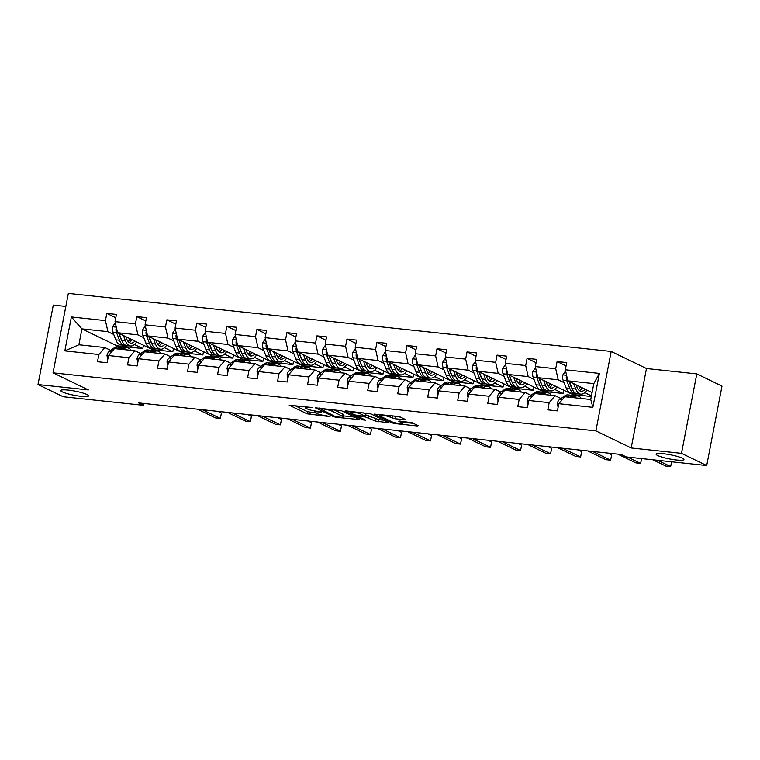 <?xml version="1.0" encoding="UTF-8"?>
<svg xmlns="http://www.w3.org/2000/svg" width="760" height="760" viewBox="0 0 760 760"><rect width="100%" height="100%" fill="white"/><g stroke="black" fill="none" stroke-linecap="round" stroke-linejoin="round"><path stroke-width="1.14" d="M657.732 455.553A14.155 2.119 -169.1 0 0 673.17 459.562A14.155 2.119 -169.1 0 0 683.943 459.553A14.155 2.119 -169.1 0 0 682.356 458.185A14.155 2.119 -169.1 0 0 666.919 454.185A14.155 2.119 -169.1 0 0 656.146 454.195A14.155 2.119 -169.1 0 0 657.732 455.553M62.339 391.894A14.155 2.119 -169.1 0 0 77.786 395.894A14.155 2.119 -169.1 0 0 88.559 395.884A14.155 2.119 -169.1 0 0 86.972 394.526A14.155 2.119 -169.1 0 0 71.526 390.526A14.155 2.119 -169.1 0 0 60.762 390.535A14.155 2.119 -169.1 0 0 62.339 391.894M312.198 407.541L289.209 405.194L307.021 413.81L329.973 416.641L325.992 415.691A6.944 1.036 -169.1 0 1 316.777 413.516L315.295 412.794A6.944 1.036 -169.1 0 1 314.516 412.129A6.944 1.036 -169.1 0 1 318.174 411.91L321.394 411.996L316.787 411.236A6.944 1.036 -169.1 0 1 307.572 409.06L306.09 408.338A6.944 1.036 -169.1 0 1 305.311 407.673A6.944 1.036 -169.1 0 1 308.969 407.455L312.198 407.541M404.472 419.776L405.365 419.501L400.368 417.078L397.49 416.394L374.062 414.086L392.122 422.911L395 423.595L417.287 425.97L418.18 425.695L412.148 422.778L399.731 421.078L398.829 421.353L401.822 422.798A5.804 0.864 -169.1 0 1 402.477 423.358A5.804 0.864 -169.1 0 1 398.059 423.367A5.804 0.864 -169.1 0 1 391.723 421.724L379.99 416.043A5.804 0.864 -169.1 0 1 379.344 415.492A5.804 0.864 -169.1 0 1 383.762 415.483A5.804 0.864 -169.1 0 1 390.099 417.126L394.934 418.75L404.472 419.776L404.595 419.121M631.18 447.963L681.501 453.349L706.705 465.538L722 386.099L696.797 373.901L646.475 368.524L611.192 351.452L595.887 430.891L631.18 447.963L646.475 368.524M65.826 306.432L53.295 305.092L38 384.541L88.322 389.918L53.038 372.846L595.887 430.891M38 384.541L63.203 396.739L143.545 405.327L143.906 403.465M706.705 465.538L626.364 456.95L621.319 454.508L138.5 402.885L143.545 405.327M341.63 410.799L315.315 407.806L333.374 416.632L336.252 417.306L359.68 419.624L341.63 410.799M345.828 410.875L371.003 413.934L389.053 422.769L375.497 421.135L365.389 416.955L357.922 416.347L365.683 420.195L363.042 419.909L344.935 411.151L345.828 410.875M681.501 453.349L696.797 373.901M558.799 403.702L564.775 396.729L590.748 399.503L592.866 407.341L558.799 403.702L557.422 410.894L547.798 409.858L549.186 402.667L528.779 400.491L527.402 407.683L517.778 406.657L519.165 399.456L498.759 397.28L497.382 404.472L487.758 403.446L489.145 396.245L468.74 394.07L467.362 401.261L457.738 400.235L459.125 393.043L438.729 390.858L437.342 398.05L427.719 397.024L429.105 389.832L408.709 387.647L407.322 394.839L397.698 393.813L399.085 386.622L378.689 384.437L377.302 391.628L367.678 390.602L369.065 383.41L348.669 381.226L347.282 388.426L337.659 387.391L339.045 380.199L318.649 378.014L317.262 385.215L307.638 384.18L309.026 376.988L288.629 374.813L287.242 382.005L277.618 380.969L279.005 373.777L258.609 371.602L257.222 378.793L247.598 377.767L248.985 370.566L228.589 368.391L227.202 375.582L217.578 374.556L218.965 367.365L198.569 365.18L197.182 372.372L187.559 371.345L188.945 364.154L168.549 361.969L167.162 369.16L157.538 368.134L158.925 360.943L138.529 358.758L137.142 365.949L127.518 364.923L128.905 357.732L108.509 355.547L107.122 362.738L97.498 361.712L98.885 354.521L64.828 350.882L71.364 316.958L105.421 320.596L106.808 313.405L116.422 314.431L115.045 321.623L135.441 323.808L136.828 316.616L146.442 317.642L145.065 324.834L165.461 327.019L166.849 319.827L176.463 320.853L175.085 328.044L195.482 330.229L196.868 323.038L206.482 324.064L205.105 331.255L225.501 333.44L226.879 326.24L236.502 327.275L235.115 334.466L255.522 336.642L256.899 329.45L266.522 330.486L265.135 337.677L285.541 339.853L286.919 332.661L296.542 333.688L295.155 340.888L315.562 343.064L316.939 335.873L326.562 336.898L325.175 344.09L345.581 346.275L346.959 339.084L356.582 340.109L355.195 347.301L375.592 349.486L376.979 342.294L386.602 343.32L385.215 350.512L405.612 352.697L406.999 345.505L416.623 346.531L415.235 353.723L435.632 355.908L437.019 348.716L446.642 349.742L445.255 356.934L465.652 359.119L467.039 351.918L476.662 352.953L475.276 360.145L495.672 362.32L497.059 355.129L506.683 356.165L505.295 363.356L525.692 365.531L527.079 358.34L536.702 359.375L535.315 366.567L555.712 368.742L557.099 361.551L566.722 362.577L565.336 369.778L599.393 373.416L592.866 407.341M611.192 351.452L68.334 293.408L53.038 372.846M591.327 396.501L572.698 394.506L537.814 377.634L558.211 379.81L564.043 382.631M584.763 392.654L591.451 395.894M558.211 379.81L555.712 368.742M537.814 377.634L535.315 366.567M528.779 400.491L534.755 393.519L555.151 395.703L549.186 402.667M560.984 398.525L555.151 395.703M554.743 389.443L563.075 393.481L542.678 391.295L507.794 374.423L528.19 376.599L534.024 379.42M528.19 376.599L525.692 365.531M507.794 374.423L505.295 363.356M498.759 397.28L504.735 390.308L525.131 392.492L519.165 399.456M530.964 395.314L525.131 392.492M524.723 386.241L533.054 390.269L512.658 388.094L477.774 371.212L498.17 373.388L504.003 376.219M498.17 373.388L495.672 362.32M477.774 371.212L475.276 360.145M468.74 394.07L474.715 387.096L495.111 389.281L489.145 396.245M500.944 392.103L495.111 389.281M494.703 383.03L503.034 387.058L482.638 384.883L447.754 368.001L468.151 370.187L473.993 373.008M468.151 370.187L465.652 359.119M447.754 368.001L445.255 356.934M438.729 390.858L444.695 383.885L465.091 386.07L459.125 393.043M470.924 388.892L465.091 386.07M464.683 379.82L473.014 383.847L452.618 381.672L417.734 364.791L438.13 366.976L443.973 369.797M438.13 366.976L435.632 355.908M417.734 364.791L415.235 353.723M408.709 387.647L414.675 380.684L435.072 382.859L429.105 389.832M440.904 385.681L435.072 382.859M434.663 376.608L442.994 380.637L422.598 378.461L387.714 361.579L408.11 363.764L413.953 366.586M408.11 363.764L405.612 352.697M387.714 361.579L385.215 350.512M378.689 384.437L384.655 377.473L405.051 379.648L399.085 386.622M410.894 382.47L405.051 379.648M404.643 373.397L412.974 377.435L392.578 375.25L357.694 358.368L378.09 360.553L383.933 363.375M378.09 360.553L375.592 349.486M357.694 358.368L355.195 347.301M348.669 381.226L354.635 374.262L375.031 376.438L369.065 383.41M380.874 379.269L375.031 376.438M374.623 370.187L382.954 374.224L362.558 372.039L327.674 355.158L348.07 357.342L353.913 360.164M348.07 357.342L345.581 346.275M327.674 355.158L325.175 344.09M318.649 378.014L324.615 371.051L345.012 373.226L339.045 380.199M350.854 376.058L345.012 373.226M344.603 366.976L352.934 371.013L332.538 368.828L297.654 351.956L318.05 354.131L323.893 356.953M318.05 354.131L315.562 343.064M297.654 351.956L295.155 340.888M288.629 374.813L294.595 367.84L314.991 370.025L309.026 376.988M320.834 372.846L314.991 370.025M314.583 363.764L322.915 367.802L302.518 365.617L267.634 348.745L288.04 350.92L293.873 353.742M288.04 350.92L285.541 339.853M267.634 348.745L265.135 337.677M258.609 371.602L264.575 364.629L284.971 366.814L279.005 373.777M290.814 369.635L284.971 366.814M284.563 360.553L292.894 364.591L272.498 362.406L237.614 345.534L258.02 347.709L263.853 350.541M258.02 347.709L255.522 336.642M237.614 345.534L235.115 334.466M228.589 368.391L234.555 361.418L254.951 363.603L248.985 370.566M260.794 366.424L254.951 363.603M254.543 357.352L262.874 361.38L242.478 359.204L207.594 342.323L228 344.498L233.833 347.329M228 344.498L225.501 333.44M207.594 342.323L205.105 331.255M198.569 365.18L204.535 358.207L224.941 360.392L218.965 367.365M230.774 363.213L224.941 360.392M224.523 354.141L232.864 358.169L212.458 355.993L177.574 339.112L197.98 341.297L203.813 344.118M197.98 341.297L195.482 330.229M177.574 339.112L175.085 328.044M168.549 361.969L174.515 354.996L194.921 357.181L188.945 364.154M200.754 360.002L194.921 357.181M194.503 350.93L202.844 354.958L182.438 352.783L147.564 335.901L167.96 338.086L173.793 340.908M167.96 338.086L165.461 327.019M147.564 335.901L145.065 324.834M138.529 358.758L144.495 351.794L164.901 353.97L158.925 360.943M170.734 356.791L164.901 353.97M164.483 347.719L172.824 351.756L152.418 349.572L117.543 332.69L137.94 334.875L143.773 337.697M137.94 334.875L135.441 323.808M117.543 332.69L115.045 321.623M108.509 355.547L114.484 348.584L134.881 350.759L128.905 357.732M140.714 353.59L134.881 350.759M134.463 344.508L142.804 348.545L116.822 345.762L81.938 328.89L107.92 331.664L113.753 334.485M107.92 331.664L105.421 320.596M71.364 316.958L81.938 328.89L78.879 344.774L104.861 347.548L98.885 354.521M590.748 399.503L593.817 383.619L567.834 380.836L592.087 392.578M110.694 350.379L104.861 347.548M116.822 345.762L116.631 346.769M563.075 393.481L563.711 390.165M533.054 390.269L533.691 386.954M503.034 387.058L503.671 383.743M473.014 383.847L473.651 380.532M442.994 380.637L443.631 377.321M412.974 377.435L413.62 374.11M382.954 374.224L383.601 370.899M352.934 371.013L353.58 367.697M322.915 367.802L323.56 364.486M292.894 364.591L293.541 361.276M262.874 361.38L263.52 358.065M232.864 358.169L233.5 354.853M202.844 354.958L203.48 351.642M172.824 351.756L173.46 348.431M142.804 348.545L143.441 345.22M78.879 344.774L64.828 350.882M567.834 380.836L565.336 369.778M599.393 373.416L593.817 383.619M115.786 317.747L106.808 313.405M145.806 320.957L136.828 316.616M175.826 324.168L166.849 319.827M205.846 327.38L196.868 323.038M235.866 330.591L226.879 326.24M265.886 333.801L256.899 329.45M295.906 337.012L286.919 332.661M325.926 340.224L316.939 335.873M355.946 343.425L346.959 339.084M385.966 346.636L376.979 342.294M415.986 349.847L406.999 345.505M446.006 353.058L437.019 348.716M476.026 356.269L467.039 351.918M506.046 359.48L497.059 355.129M536.066 362.691L527.079 358.34M566.086 365.902L557.099 361.551M294.452 405.384L307.439 411.663L315.514 412.898M343.539 415.901L354.616 417.078M319.922 408.623L334.932 416.385L339.682 417.154A6.944 1.036 -169.1 0 0 343.339 416.936A6.944 1.036 -169.1 0 0 342.56 416.271L331.873 411.094A6.944 1.036 -169.1 0 0 322.667 408.918L319.922 408.623L320.026 408.11M343.339 416.936L343.748 414.789A6.944 1.036 -169.1 0 0 342.978 414.124L342.56 416.271M333.545 409.564L342.978 414.124M383.99 420.223L378.784 419.672L378.375 421.819M365.427 414.77L378.784 419.672M361.066 412.499L360.772 414.01A5.804 0.864 -169.1 0 0 354.435 412.366A5.804 0.864 -169.1 0 0 350.018 412.376L350.17 411.34M350.018 412.376A5.804 0.864 -169.1 0 0 350.673 412.927L354.806 414.931L364.012 416.29L364.904 416.014L360.772 414.01M365.151 416.224L365.56 414.067L364.904 416.014M362.919 412.699L365.322 413.867M392.293 415.844L400.548 417.164M402.695 422.227L413.364 423.367M115.302 322.753L112.508 326.838A5.861 2.831 96.1 0 0 112.812 332.072L115.824 339.824A16.919 8.189 96.1 0 0 120.906 344.954L124.564 345.353A16.919 8.189 96.1 0 0 125.732 345.306M126.464 338.466A14.041 6.793 96.1 0 0 127.1 337.316M123.376 335.512L125.448 340.851A16.919 8.189 96.1 0 0 130.53 345.99A16.919 8.189 96.1 0 0 136.638 341.933M125.761 336.67L126.616 338.865A14.041 6.793 96.1 0 0 130.834 343.13A14.041 6.793 96.1 0 0 134.909 341.097M116.46 327.921L115.976 328.899A5.861 2.831 96.1 0 0 116.47 332.462L119.481 340.214A16.919 8.189 96.1 0 0 124.564 345.353M130.673 341.306A16.919 8.189 96.1 0 0 131.68 339.54M130.15 338.798A14.041 6.793 -83.9 0 1 128.003 341.373M121.752 340.347A14.041 6.793 -83.9 0 1 120.65 338.228L118.721 333.26M130.53 345.99L126.873 345.601A16.919 8.189 -83.9 0 1 121.79 340.461L119.063 333.431M129.057 342.409A14.041 6.793 96.1 0 0 132.031 339.701M122.977 349.486L123.918 348.812A16.919 8.189 -83.9 0 1 127.3 347.776A16.919 8.189 -83.9 0 1 131.052 350.351M107.825 359.119L106.97 355.613A5.861 2.831 -83.9 0 1 109.069 351.548L114.294 347.785A16.919 8.189 -83.9 0 1 117.677 346.74L121.334 347.13A16.919 8.189 96.1 0 0 117.952 348.175L117.011 348.849M119.32 349.096L120.26 348.422A16.919 8.189 -83.9 0 1 123.642 347.377L127.3 347.776M202.312 409.706L220.381 418.447L215.564 417.933L197.505 409.193M122.474 347.424A16.919 8.189 96.1 0 0 121.334 347.13M217.882 411.378L221.407 413.079L220.381 418.447M145.321 325.964L142.529 330.049A5.861 2.831 96.1 0 0 142.832 335.284L145.844 343.035A16.919 8.189 96.1 0 0 150.927 348.166L154.584 348.565A16.919 8.189 96.1 0 0 155.752 348.517M156.484 341.677A14.041 6.793 96.1 0 0 157.12 340.527M153.397 338.722L155.468 344.062A16.919 8.189 96.1 0 0 160.541 349.201A16.919 8.189 96.1 0 0 166.659 345.144M155.781 339.881L156.636 342.076A14.041 6.793 96.1 0 0 160.854 346.341A14.041 6.793 96.1 0 0 164.93 344.308M146.48 331.132L145.996 332.11A5.861 2.831 96.1 0 0 146.49 335.673L149.501 343.425A16.919 8.189 96.1 0 0 154.584 348.565M160.692 344.517A16.919 8.189 96.1 0 0 161.7 342.741M160.17 342.01A14.041 6.793 -83.9 0 1 158.023 344.584M151.772 343.558A14.041 6.793 -83.9 0 1 150.67 341.44L148.741 336.471M160.541 349.201L156.892 348.802A16.919 8.189 -83.9 0 1 151.81 343.672L149.074 336.632M159.077 345.619A14.041 6.793 96.1 0 0 162.051 342.912M175.332 329.175L172.548 333.26A5.861 2.831 96.1 0 0 172.852 338.494L175.864 346.247A16.919 8.189 96.1 0 0 180.946 351.376L184.594 351.766A16.919 8.189 96.1 0 0 185.773 351.719M186.504 344.878A14.041 6.793 96.1 0 0 187.141 343.738M183.416 341.933L185.487 347.272A16.919 8.189 96.1 0 0 190.56 352.412A16.919 8.189 96.1 0 0 196.678 348.356M185.801 343.092L186.656 345.287A14.041 6.793 96.1 0 0 190.874 349.552A14.041 6.793 96.1 0 0 194.95 347.519M176.5 334.343L176.016 335.322A5.861 2.831 96.1 0 0 176.51 338.884L179.522 346.636A16.919 8.189 96.1 0 0 184.594 351.766M190.712 347.728A16.919 8.189 96.1 0 0 191.719 345.952M190.19 345.211A14.041 6.793 -83.9 0 1 188.043 347.795M181.792 346.769A14.041 6.793 -83.9 0 1 180.69 344.651L178.761 339.682M190.56 352.412L186.912 352.013A16.919 8.189 -83.9 0 1 181.83 346.883L179.094 339.844M189.097 348.83A14.041 6.793 96.1 0 0 192.071 346.123M152.998 352.697L153.938 352.022A16.919 8.189 -83.9 0 1 157.32 350.977A16.919 8.189 -83.9 0 1 161.072 353.562M137.845 362.33L136.98 358.824A5.861 2.831 -83.9 0 1 139.089 354.758L144.314 350.997A16.919 8.189 -83.9 0 1 147.696 349.952L151.354 350.341A16.919 8.189 96.1 0 0 147.972 351.386L147.031 352.06M149.34 352.308L150.28 351.633A16.919 8.189 -83.9 0 1 153.662 350.588L157.32 350.977M232.332 412.917L250.401 421.658L245.584 421.144L227.525 412.404M152.494 350.635A16.919 8.189 96.1 0 0 151.354 350.341M247.902 414.58L251.427 416.29L250.401 421.658M183.017 355.908L183.958 355.233A16.919 8.189 -83.9 0 1 187.34 354.188A16.919 8.189 -83.9 0 1 191.093 356.772M167.855 365.541L167 362.035A5.861 2.831 -83.9 0 1 169.109 357.969L174.334 354.207A16.919 8.189 -83.9 0 1 177.716 353.162L181.374 353.552A16.919 8.189 96.1 0 0 177.992 354.597L177.052 355.272M179.36 355.519L180.3 354.844A16.919 8.189 -83.9 0 1 183.682 353.799L187.34 354.188M262.352 416.128L280.411 424.868L275.604 424.356L257.545 415.615M182.514 353.846A16.919 8.189 96.1 0 0 181.374 353.552M277.923 417.791L281.447 419.501L280.411 424.868M205.352 332.386L202.568 336.471A5.861 2.831 96.1 0 0 202.873 341.705L205.884 349.457A16.919 8.189 96.1 0 0 210.966 354.587L214.614 354.977A16.919 8.189 96.1 0 0 215.792 354.93M216.514 348.089A14.041 6.793 96.1 0 0 217.16 346.949M213.436 345.144L215.507 350.483A16.919 8.189 96.1 0 0 220.581 355.613A16.919 8.189 96.1 0 0 226.698 351.566M215.821 346.303L216.676 348.498A14.041 6.793 96.1 0 0 220.894 352.763A14.041 6.793 96.1 0 0 224.969 350.731M206.52 337.554L206.036 338.533A5.861 2.831 96.1 0 0 206.53 342.095L209.541 349.847A16.919 8.189 96.1 0 0 214.614 354.977M220.732 350.94A16.919 8.189 96.1 0 0 221.739 349.163M220.21 348.422A14.041 6.793 -83.9 0 1 218.063 351.006M211.812 349.98A14.041 6.793 -83.9 0 1 210.71 347.861L208.781 342.893M220.581 355.613L216.932 355.224A16.919 8.189 -83.9 0 1 211.85 350.094L209.114 343.055M219.118 352.041A14.041 6.793 96.1 0 0 222.091 349.334M213.037 359.119L213.978 358.445A16.919 8.189 -83.9 0 1 217.36 357.399A16.919 8.189 -83.9 0 1 221.112 359.983M197.875 368.752L197.02 365.247A5.861 2.831 -83.9 0 1 199.13 361.18L204.355 357.409A16.919 8.189 -83.9 0 1 207.736 356.373L211.394 356.763A16.919 8.189 96.1 0 0 208.012 357.808L207.071 358.483M209.38 358.729L210.32 358.055A16.919 8.189 -83.9 0 1 213.702 357.01L217.36 357.399M292.372 419.339L310.431 428.079L305.624 427.566L287.565 418.827M212.534 357.058A16.919 8.189 96.1 0 0 211.394 356.763M307.942 421.002L311.467 422.712L310.431 428.079M235.372 335.597L232.589 339.682A5.861 2.831 96.1 0 0 232.892 344.916L235.904 352.659A16.919 8.189 96.1 0 0 240.986 357.798L244.634 358.188A16.919 8.189 96.1 0 0 245.812 358.14M246.534 351.3A14.041 6.793 96.1 0 0 247.18 350.16M243.456 348.356L245.527 353.695A16.919 8.189 96.1 0 0 250.601 358.824A16.919 8.189 96.1 0 0 256.719 354.777M245.841 349.514L246.696 351.709A14.041 6.793 96.1 0 0 250.914 355.965A14.041 6.793 96.1 0 0 254.99 353.932M236.541 340.765L236.056 341.743A5.861 2.831 96.1 0 0 236.55 345.306L239.561 353.058A16.919 8.189 96.1 0 0 244.634 358.188M250.752 354.141A16.919 8.189 96.1 0 0 251.759 352.374M250.23 351.633A14.041 6.793 -83.9 0 1 248.083 354.217M241.832 353.191A14.041 6.793 -83.9 0 1 240.73 351.072L238.802 346.104M250.601 358.824L246.943 358.435A16.919 8.189 -83.9 0 1 241.87 353.305L239.134 346.265M249.137 355.252A14.041 6.793 96.1 0 0 252.111 352.545M243.057 362.33L243.998 361.655A16.919 8.189 -83.9 0 1 247.38 360.61A16.919 8.189 -83.9 0 1 251.133 363.195M227.895 371.963L227.041 368.448A5.861 2.831 -83.9 0 1 229.149 364.382L234.374 360.62A16.919 8.189 -83.9 0 1 237.756 359.584L241.414 359.974A16.919 8.189 96.1 0 0 238.032 361.019L237.091 361.694M239.4 361.94L240.34 361.266A16.919 8.189 -83.9 0 1 243.722 360.221L247.38 360.61M322.392 422.55L340.452 431.291L335.644 430.777L317.585 422.037M242.554 360.269A16.919 8.189 96.1 0 0 241.414 359.974M337.962 424.213L341.487 425.923L340.452 431.291M265.392 338.808L262.608 342.893A5.861 2.831 96.1 0 0 262.912 348.127L265.924 355.87A16.919 8.189 96.1 0 0 271.006 361.01L274.654 361.399A16.919 8.189 96.1 0 0 275.832 361.351M276.555 354.512A14.041 6.793 96.1 0 0 277.201 353.372M273.476 351.566L275.548 356.905A16.919 8.189 96.1 0 0 280.62 362.035A16.919 8.189 96.1 0 0 286.738 357.988M275.861 352.726L276.716 354.92A14.041 6.793 96.1 0 0 280.924 359.176A14.041 6.793 96.1 0 0 285.01 357.143M266.56 343.966L266.076 344.954A5.861 2.831 96.1 0 0 266.57 348.517L269.581 356.269A16.919 8.189 96.1 0 0 274.654 361.399M280.772 357.352A16.919 8.189 96.1 0 0 281.779 355.585M280.25 354.844A14.041 6.793 -83.9 0 1 278.103 357.428M271.842 356.402A14.041 6.793 -83.9 0 1 270.75 354.274L268.822 349.315M280.62 362.035L276.963 361.646A16.919 8.189 -83.9 0 1 271.89 356.516L269.154 349.476M279.158 358.463A14.041 6.793 96.1 0 0 282.131 355.756M273.077 365.541L274.018 364.866A16.919 8.189 -83.9 0 1 277.4 363.822A16.919 8.189 -83.9 0 1 281.152 366.405M257.916 375.174L257.06 371.659A5.861 2.831 -83.9 0 1 259.16 367.593L264.394 363.831A16.919 8.189 -83.9 0 1 267.776 362.795L271.434 363.185A16.919 8.189 96.1 0 0 268.052 364.22L267.111 364.904M269.42 365.151L270.36 364.467A16.919 8.189 -83.9 0 1 273.742 363.432L277.4 363.822M352.412 425.762L370.471 434.501L365.665 433.988L347.605 425.248M272.574 363.479A16.919 8.189 96.1 0 0 271.434 363.185M367.983 427.424L371.507 429.134L370.471 434.501M295.412 342.019L292.619 346.104A5.861 2.831 96.1 0 0 292.933 351.338L295.944 359.081A16.919 8.189 96.1 0 0 301.017 364.22L304.674 364.61A16.919 8.189 96.1 0 0 305.852 364.562M306.574 357.722A14.041 6.793 96.1 0 0 307.22 356.573M303.497 354.777L305.567 360.116A16.919 8.189 96.1 0 0 310.64 365.247A16.919 8.189 96.1 0 0 316.758 361.199M305.881 355.927L306.736 358.122A14.041 6.793 96.1 0 0 310.945 362.387A14.041 6.793 96.1 0 0 315.029 360.354M296.58 347.177L296.096 348.166A5.861 2.831 96.1 0 0 296.59 351.728L299.601 359.47A16.919 8.189 96.1 0 0 304.674 364.61M310.792 360.563A16.919 8.189 96.1 0 0 311.799 358.796M310.27 358.055A14.041 6.793 -83.9 0 1 308.123 360.639M301.863 359.613A14.041 6.793 -83.9 0 1 300.77 357.485L298.841 352.526M310.64 365.247L306.983 364.857A16.919 8.189 -83.9 0 1 301.91 359.717L299.174 352.688M309.177 361.674A14.041 6.793 96.1 0 0 312.151 358.967M303.098 368.752L304.038 368.068A16.919 8.189 -83.9 0 1 307.42 367.033A16.919 8.189 -83.9 0 1 311.173 369.616M287.935 378.385L287.08 374.87A5.861 2.831 -83.9 0 1 289.18 370.804L294.415 367.042A16.919 8.189 -83.9 0 1 297.797 366.006L301.454 366.396A16.919 8.189 96.1 0 0 298.072 367.431L297.131 368.106M299.44 368.353L300.38 367.678A16.919 8.189 -83.9 0 1 303.762 366.643L307.42 367.033M382.432 428.972L400.491 437.712L395.684 437.19L377.625 428.45M302.584 366.69A16.919 8.189 96.1 0 0 301.454 366.396M398.002 430.635L401.527 432.345L400.491 437.712M325.432 345.23L322.639 349.315A5.861 2.831 96.1 0 0 322.952 354.54L325.964 362.292A16.919 8.189 96.1 0 0 331.037 367.431L334.695 367.821A16.919 8.189 96.1 0 0 335.873 367.773M336.594 360.933A14.041 6.793 96.1 0 0 337.24 359.784M333.516 357.988L335.587 363.318A16.919 8.189 96.1 0 0 340.66 368.457A16.919 8.189 96.1 0 0 346.778 364.401M335.901 359.138L336.756 361.332A14.041 6.793 96.1 0 0 340.964 365.598A14.041 6.793 96.1 0 0 345.049 363.565M326.601 350.388L326.116 351.376A5.861 2.831 96.1 0 0 326.61 354.939L329.622 362.681A16.919 8.189 96.1 0 0 334.695 367.821M340.812 363.774A16.919 8.189 96.1 0 0 341.82 362.007M340.29 361.266A14.041 6.793 -83.9 0 1 338.143 363.841M331.882 362.815A14.041 6.793 -83.9 0 1 330.79 360.696L328.861 355.737M340.66 368.457L337.003 368.068A16.919 8.189 -83.9 0 1 331.93 362.928L329.194 355.898M339.197 364.885A14.041 6.793 96.1 0 0 342.171 362.178M333.117 371.963L334.048 371.279A16.919 8.189 -83.9 0 1 337.44 370.243A16.919 8.189 -83.9 0 1 341.192 372.818M317.955 381.596L317.101 378.081A5.861 2.831 -83.9 0 1 319.2 374.015L324.434 370.253A16.919 8.189 -83.9 0 1 327.816 369.208L331.474 369.607A16.919 8.189 96.1 0 0 328.092 370.642L327.151 371.317M329.46 371.564L330.401 370.889A16.919 8.189 -83.9 0 1 333.783 369.854L337.44 370.243M412.452 432.183L430.512 440.914L425.704 440.401L407.645 431.661M332.604 369.901A16.919 8.189 96.1 0 0 331.474 369.607M428.022 433.846L431.547 435.546L430.512 440.914M355.452 348.441L352.659 352.516A5.861 2.831 96.1 0 0 352.972 357.751L355.984 365.503A16.919 8.189 96.1 0 0 361.057 370.642L364.714 371.032A16.919 8.189 96.1 0 0 365.892 370.984M366.615 364.144A14.041 6.793 96.1 0 0 367.26 362.995M363.527 361.19L365.608 366.529A16.919 8.189 96.1 0 0 370.68 371.668A16.919 8.189 96.1 0 0 376.798 367.612M365.921 362.349L366.776 364.543A14.041 6.793 96.1 0 0 370.984 368.809A14.041 6.793 96.1 0 0 375.07 366.776M356.62 353.599L356.136 354.578A5.861 2.831 96.1 0 0 356.63 358.14L359.641 365.892A16.919 8.189 96.1 0 0 364.714 371.032M370.832 366.985A16.919 8.189 96.1 0 0 371.839 365.218M370.31 364.477A14.041 6.793 -83.9 0 1 368.163 367.051M361.902 366.026A14.041 6.793 -83.9 0 1 360.81 363.907L358.881 358.948M370.68 371.668L367.023 371.279A16.919 8.189 -83.9 0 1 361.95 366.139L359.214 359.109M369.217 368.096A14.041 6.793 96.1 0 0 372.191 365.38M363.137 375.165L364.069 374.49A16.919 8.189 -83.9 0 1 367.46 373.454A16.919 8.189 -83.9 0 1 371.212 376.029M347.976 384.798L347.12 381.292A5.861 2.831 -83.9 0 1 349.22 377.226L354.454 373.464A16.919 8.189 -83.9 0 1 357.837 372.419L361.494 372.818A16.919 8.189 96.1 0 0 358.112 373.853L357.172 374.528M359.48 374.775L360.42 374.101A16.919 8.189 -83.9 0 1 363.802 373.065L367.46 373.454M442.472 435.385L460.531 444.125L455.724 443.612L437.665 434.872M362.624 373.103A16.919 8.189 96.1 0 0 361.494 372.818M458.042 437.057L461.567 438.757L460.531 444.125M385.472 351.642L382.679 355.727A5.861 2.831 96.1 0 0 382.992 360.962L386.004 368.714A16.919 8.189 96.1 0 0 391.077 373.844L394.734 374.243A16.919 8.189 96.1 0 0 395.912 374.195M396.634 367.356A14.041 6.793 96.1 0 0 397.28 366.206M393.547 364.401L395.627 369.74A16.919 8.189 96.1 0 0 400.7 374.88A16.919 8.189 96.1 0 0 406.818 370.823M395.941 365.56L396.796 367.755A14.041 6.793 96.1 0 0 401.005 372.02A14.041 6.793 96.1 0 0 405.089 369.987M386.64 356.81L386.156 357.789A5.861 2.831 96.1 0 0 386.65 361.351L389.661 369.103A16.919 8.189 96.1 0 0 394.734 374.243M400.852 370.196A16.919 8.189 96.1 0 0 401.859 368.429M400.33 367.688A14.041 6.793 -83.9 0 1 398.173 370.262M391.923 369.236A14.041 6.793 -83.9 0 1 390.83 367.118L388.901 362.149M400.7 374.88L397.043 374.49A16.919 8.189 -83.9 0 1 391.97 369.351L389.234 362.32M399.237 371.298A14.041 6.793 96.1 0 0 402.211 368.59M393.148 378.375L394.088 377.701A16.919 8.189 -83.9 0 1 397.48 376.666A16.919 8.189 -83.9 0 1 401.233 379.24M377.995 388.008L377.14 384.503A5.861 2.831 -83.9 0 1 379.24 380.437L384.474 376.675A16.919 8.189 -83.9 0 1 387.856 375.63L391.514 376.019A16.919 8.189 96.1 0 0 388.123 377.065L387.191 377.739M389.5 377.986L390.44 377.312A16.919 8.189 -83.9 0 1 393.822 376.266L397.48 376.666M472.492 438.596L490.551 447.336L485.744 446.823L467.685 438.083M392.644 376.314A16.919 8.189 96.1 0 0 391.514 376.019M488.062 440.268L491.587 441.969L490.551 447.336M415.492 354.853L412.699 358.938A5.861 2.831 96.1 0 0 413.012 364.173L416.024 371.925A16.919 8.189 96.1 0 0 421.097 377.055L424.755 377.445A16.919 8.189 96.1 0 0 425.933 377.406M426.654 370.566A14.041 6.793 96.1 0 0 427.3 369.417M423.567 367.612L425.647 372.951A16.919 8.189 96.1 0 0 430.72 378.09A16.919 8.189 96.1 0 0 436.838 374.034M425.961 368.771L426.816 370.965A14.041 6.793 96.1 0 0 431.024 375.231A14.041 6.793 96.1 0 0 435.1 373.198M416.66 360.022L416.176 361A5.861 2.831 96.1 0 0 416.67 364.562L419.681 372.315A16.919 8.189 96.1 0 0 424.755 377.445M430.873 373.407A16.919 8.189 96.1 0 0 431.88 371.63M430.35 370.889A14.041 6.793 -83.9 0 1 428.193 373.474M421.942 372.447A14.041 6.793 -83.9 0 1 420.85 370.329L418.921 365.36M430.72 378.09L427.063 377.691A16.919 8.189 -83.9 0 1 421.99 372.562L419.254 365.522M429.257 374.509A14.041 6.793 96.1 0 0 432.231 371.801M423.168 381.587L424.108 380.912A16.919 8.189 -83.9 0 1 427.5 379.867A16.919 8.189 -83.9 0 1 431.252 382.451M408.015 391.219L407.16 387.714A5.861 2.831 -83.9 0 1 409.26 383.648L414.494 379.886A16.919 8.189 -83.9 0 1 417.876 378.841L421.534 379.231A16.919 8.189 96.1 0 0 418.142 380.276L417.202 380.95M419.52 381.197L420.451 380.522A16.919 8.189 -83.9 0 1 423.842 379.477L427.5 379.867M502.512 441.807L520.572 450.547L515.764 450.034L497.705 441.294M422.665 379.525A16.919 8.189 96.1 0 0 421.534 379.231M518.082 443.469L521.607 445.18L520.572 450.547M445.512 358.065L442.719 362.149A5.861 2.831 96.1 0 0 443.033 367.384L446.044 375.136A16.919 8.189 96.1 0 0 451.117 380.266L454.774 380.655A16.919 8.189 96.1 0 0 455.952 380.608M456.674 373.768A14.041 6.793 96.1 0 0 457.311 372.628M453.587 370.823L455.667 376.162A16.919 8.189 96.1 0 0 460.74 381.292A16.919 8.189 96.1 0 0 466.858 377.245M455.981 371.982L456.836 374.176A14.041 6.793 96.1 0 0 461.044 378.442A14.041 6.793 96.1 0 0 465.12 376.409M446.68 363.233L446.196 364.211A5.861 2.831 96.1 0 0 446.69 367.773L449.702 375.526A16.919 8.189 96.1 0 0 454.774 380.655M460.892 376.618A16.919 8.189 96.1 0 0 461.899 374.841M460.37 374.101A14.041 6.793 -83.9 0 1 458.213 376.684M451.962 375.659A14.041 6.793 -83.9 0 1 450.87 373.54L448.941 368.572M460.74 381.292L457.083 380.902A16.919 8.189 -83.9 0 1 452.01 375.772L449.274 368.733M459.277 377.72A14.041 6.793 96.1 0 0 462.251 375.012M453.188 384.798L454.128 384.123A16.919 8.189 -83.9 0 1 457.52 383.078A16.919 8.189 -83.9 0 1 461.272 385.662M438.035 394.43L437.18 390.925A5.861 2.831 -83.9 0 1 439.28 386.859L444.514 383.097A16.919 8.189 -83.9 0 1 447.897 382.052L451.554 382.441A16.919 8.189 96.1 0 0 448.162 383.486L447.222 384.161M449.54 384.408L450.471 383.733A16.919 8.189 -83.9 0 1 453.862 382.688L457.52 383.078M532.532 445.018L550.591 453.758L545.784 453.245L527.725 444.505M452.684 382.736A16.919 8.189 96.1 0 0 451.554 382.441M548.102 446.68L551.627 448.39L550.591 453.758M475.532 361.276L472.739 365.36A5.861 2.831 96.1 0 0 473.052 370.595L476.064 378.347A16.919 8.189 96.1 0 0 481.137 383.477L484.794 383.866A16.919 8.189 96.1 0 0 485.972 383.819M486.694 376.979A14.041 6.793 96.1 0 0 487.331 375.839M483.607 374.034L485.688 379.373A16.919 8.189 96.1 0 0 490.76 384.503A16.919 8.189 96.1 0 0 496.878 380.456M486.001 375.193L486.856 377.387A14.041 6.793 96.1 0 0 491.064 381.644A14.041 6.793 96.1 0 0 495.14 379.61M476.7 366.443L476.216 367.422A5.861 2.831 96.1 0 0 476.71 370.984L479.721 378.736A16.919 8.189 96.1 0 0 484.794 383.866M490.912 379.82A16.919 8.189 96.1 0 0 491.919 378.052M490.39 377.312A14.041 6.793 -83.9 0 1 488.233 379.895M481.983 378.869A14.041 6.793 -83.9 0 1 480.89 376.751L478.962 371.783M490.76 384.503L487.103 384.113A16.919 8.189 -83.9 0 1 482.03 378.983L479.294 371.944M489.297 380.931A14.041 6.793 96.1 0 0 492.271 378.224M483.208 388.008L484.148 387.334A16.919 8.189 -83.9 0 1 487.54 386.289A16.919 8.189 -83.9 0 1 491.292 388.873M468.055 397.641L467.2 394.136A5.861 2.831 -83.9 0 1 469.3 390.06L474.525 386.298A16.919 8.189 -83.9 0 1 477.916 385.263L481.574 385.652A16.919 8.189 96.1 0 0 478.183 386.697L477.242 387.372M479.55 387.619L480.491 386.945A16.919 8.189 -83.9 0 1 483.882 385.899L487.54 386.289M562.552 448.229L580.611 456.969L575.804 456.456L557.736 447.716M482.704 385.947A16.919 8.189 96.1 0 0 481.574 385.652M578.122 449.891L581.647 451.601L580.611 456.969M505.552 364.486L502.759 368.572A5.861 2.831 96.1 0 0 503.072 373.806L506.084 381.548A16.919 8.189 96.1 0 0 511.157 386.688L514.814 387.077A16.919 8.189 96.1 0 0 515.983 387.03M516.714 380.19A14.041 6.793 96.1 0 0 517.351 379.05M513.627 377.245L515.707 382.584A16.919 8.189 96.1 0 0 520.781 387.714A16.919 8.189 96.1 0 0 526.899 383.667M516.021 378.404L516.876 380.599A14.041 6.793 96.1 0 0 521.084 384.854A14.041 6.793 96.1 0 0 525.16 382.822M506.72 369.645L506.226 370.633A5.861 2.831 96.1 0 0 506.73 374.195L509.742 381.947A16.919 8.189 96.1 0 0 514.814 387.077M520.923 383.03A16.919 8.189 96.1 0 0 521.939 381.263M520.41 380.522A14.041 6.793 -83.9 0 1 518.253 383.106M512.003 382.08A14.041 6.793 -83.9 0 1 510.91 379.962L508.981 374.993M520.781 387.714L517.123 387.324A16.919 8.189 -83.9 0 1 512.05 382.195L509.314 375.155M519.317 384.142A14.041 6.793 96.1 0 0 522.291 381.434M513.228 391.219L514.168 390.545A16.919 8.189 -83.9 0 1 517.56 389.5A16.919 8.189 -83.9 0 1 521.312 392.084M498.075 400.852L497.22 397.337A5.861 2.831 -83.9 0 1 499.32 393.272L504.545 389.509A16.919 8.189 -83.9 0 1 507.936 388.474L511.594 388.863A16.919 8.189 96.1 0 0 508.203 389.899L507.262 390.583M509.57 390.83L510.511 390.146A16.919 8.189 -83.9 0 1 513.903 389.11L517.56 389.5M592.572 451.44L610.631 460.18L605.825 459.667L587.755 450.927M512.725 389.158A16.919 8.189 96.1 0 0 511.594 388.863M608.142 453.102L611.667 454.812L610.631 460.18M535.572 367.697L532.779 371.783A5.861 2.831 96.1 0 0 533.092 377.017L536.104 384.759A16.919 8.189 96.1 0 0 541.177 389.899L544.834 390.288A16.919 8.189 96.1 0 0 546.003 390.241M546.734 383.401A14.041 6.793 96.1 0 0 547.371 382.261M543.647 380.456L545.727 385.795A16.919 8.189 96.1 0 0 550.8 390.925A16.919 8.189 96.1 0 0 556.918 386.878M546.041 381.606L546.896 383.809A14.041 6.793 96.1 0 0 551.105 388.065A14.041 6.793 96.1 0 0 555.18 386.033M536.74 372.856L536.246 373.844A5.861 2.831 96.1 0 0 536.75 377.406L539.761 385.149A16.919 8.189 96.1 0 0 544.834 390.288M550.943 386.241A16.919 8.189 96.1 0 0 551.959 384.474M550.43 383.733A14.041 6.793 -83.9 0 1 548.274 386.317M542.022 385.291A14.041 6.793 -83.9 0 1 540.93 383.163L539.001 378.204M550.8 390.925L547.143 390.535A16.919 8.189 -83.9 0 1 542.07 385.396L539.334 378.366M549.337 387.353A14.041 6.793 96.1 0 0 552.302 384.645M543.248 394.43L544.188 393.756A16.919 8.189 -83.9 0 1 547.57 392.711A16.919 8.189 -83.9 0 1 551.332 395.295M528.096 404.063L527.24 400.548A5.861 2.831 -83.9 0 1 529.34 396.483L534.565 392.72A16.919 8.189 -83.9 0 1 537.957 391.685L541.614 392.074A16.919 8.189 96.1 0 0 538.222 393.11L537.282 393.794M539.591 394.041L540.531 393.357A16.919 8.189 -83.9 0 1 543.922 392.322L547.57 392.711M627.627 457.083L640.651 463.391L635.844 462.868L617.775 454.138M542.744 392.369A16.919 8.189 96.1 0 0 541.614 392.074M640.651 463.391L641.573 458.574M565.592 370.909L562.799 374.993A5.861 2.831 96.1 0 0 563.112 380.228L566.124 387.97A16.919 8.189 96.1 0 0 571.197 393.11L574.855 393.499A16.919 8.189 96.1 0 0 576.023 393.452M576.755 386.612A14.041 6.793 96.1 0 0 577.391 385.462M573.667 383.667L575.747 388.997A16.919 8.189 96.1 0 0 580.82 394.136A16.919 8.189 96.1 0 0 586.938 390.079M576.061 384.816L576.906 387.011A14.041 6.793 96.1 0 0 581.125 391.276A14.041 6.793 96.1 0 0 585.2 389.243M566.76 376.067L566.267 377.055A5.861 2.831 96.1 0 0 566.77 380.617L569.781 388.36A16.919 8.189 96.1 0 0 574.855 393.499M580.963 389.452A16.919 8.189 96.1 0 0 581.98 387.685M580.45 386.945A14.041 6.793 -83.9 0 1 578.293 389.528M572.042 388.502A14.041 6.793 -83.9 0 1 570.95 386.374L569.012 381.416M580.82 394.136L577.163 393.747A16.919 8.189 -83.9 0 1 572.09 388.607L569.354 381.577M579.348 390.564A14.041 6.793 96.1 0 0 582.322 387.856M573.268 397.641L574.208 396.957A16.919 8.189 -83.9 0 1 577.591 395.922A16.919 8.189 -83.9 0 1 581.352 398.506M558.115 407.274L557.26 403.759A5.861 2.831 -83.9 0 1 559.36 399.693L564.585 395.931A16.919 8.189 -83.9 0 1 567.976 394.896L571.625 395.285A16.919 8.189 96.1 0 0 568.242 396.321L567.302 396.995M569.611 397.242L570.551 396.568A16.919 8.189 -83.9 0 1 573.942 395.533L577.591 395.922M657.647 460.294L670.672 466.592L665.864 466.079L652.84 459.781M572.764 395.58A16.919 8.189 96.1 0 0 571.625 395.285M670.672 466.592L671.593 461.785M309.063 406.942L308.969 407.455M318.269 411.397L318.174 411.91M310.317 412.347L309.899 414.494M307.439 411.663L307.021 413.81M358.663 419.045L358.54 419.691M336.357 416.774L336.252 417.306M333.555 415.72L333.374 416.632M332.196 409.412L331.873 411.094M322.762 408.405L322.667 408.918M388.037 422.18L387.913 422.835M375.905 418.988L375.497 421.135M368.685 415.492L368.267 417.639M365.807 414.808L365.389 416.955M359.166 415.767L359.062 416.28M363.223 419.007L363.042 419.909M395.342 416.603L394.934 418.75M392.464 415.929L392.055 418.076M390.383 415.634L390.099 417.126M402.106 421.334L401.822 422.798M417.411 425.324L417.287 425.97M395.152 422.807L395 423.595M392.302 421.971L392.122 422.911M116.289 327.132L112.575 326.743M119.481 340.214L115.824 339.824M125.448 340.851L121.79 340.461M116.47 332.462L112.812 332.072M116.774 329.289L115.976 328.899M106.989 355.727L108.442 355.88M120.26 348.422L123.918 348.812M114.294 347.785L117.952 348.175M109.069 351.548L111.701 351.832M146.309 330.344L142.595 329.945M149.501 343.425L145.844 343.035M155.468 344.062L151.81 343.672M146.49 335.673L142.832 335.284M146.794 332.5L145.996 332.11M176.32 333.555L172.615 333.155M179.522 346.636L175.864 346.247M185.487 347.272L181.83 346.883M176.51 338.884L172.852 338.494M176.814 335.711L176.016 335.322M137.009 358.938L138.463 359.091M150.28 351.633L153.938 352.022M144.314 350.997L147.972 351.386M139.089 354.758L141.721 355.034M167.029 362.149L168.482 362.301M180.3 354.844L183.958 355.233M174.334 354.207L177.992 354.597M169.109 357.969L171.741 358.245M206.34 336.765L202.635 336.366M209.541 349.847L205.884 349.457M215.507 350.483L211.85 350.094M206.53 342.095L202.873 341.705M206.834 338.922L206.036 338.533M197.049 365.351L198.502 365.512M210.32 358.055L213.978 358.445M204.355 357.409L208.012 357.808M199.13 361.18L201.761 361.456M236.36 339.976L232.655 339.577M239.561 353.058L235.904 352.659M245.527 353.695L241.87 353.305M236.55 345.306L232.892 344.916M236.854 342.123L236.056 341.743M227.069 368.562L228.523 368.724M240.34 361.266L243.998 361.655M234.374 360.62L238.032 361.019M229.149 364.382L231.771 364.667M266.38 343.188L262.675 342.788M269.581 356.269L265.924 355.87M275.548 356.905L271.89 356.516M266.57 348.517L262.912 348.127M266.865 345.334L266.076 344.954M257.089 371.773L258.542 371.934M270.36 364.467L274.018 364.866M264.394 363.831L268.052 364.22M259.16 367.593L261.791 367.878M296.4 346.398L292.695 345.999M299.601 359.47L295.944 359.081M305.567 360.116L301.91 359.717M296.59 351.728L292.933 351.338M296.885 348.545L296.096 348.166M287.109 374.984L288.562 375.136M300.38 367.678L304.038 368.068M294.415 367.042L298.072 367.431M289.18 370.804L291.812 371.089M326.42 349.609L322.715 349.21M329.622 362.681L325.964 362.292M335.587 363.318L331.93 362.928M326.61 354.939L322.952 354.54M326.904 351.756L326.116 351.376M317.129 378.195L318.582 378.347M330.401 370.889L334.048 371.279M324.434 370.253L328.092 370.642M319.2 374.015L321.831 374.3M356.44 352.811L352.735 352.422M359.641 365.892L355.984 365.503M365.608 366.529L361.95 366.139M356.63 358.14L352.972 357.751M356.924 354.967L356.136 354.578M347.149 381.406L348.602 381.558M360.42 374.101L364.069 374.49M354.454 373.464L358.112 373.853M349.22 377.226L351.851 377.511M386.46 356.022L382.755 355.632M389.661 369.103L386.004 368.714M395.627 369.74L391.97 369.351M386.65 361.351L382.992 360.962M386.945 358.178L386.156 357.789M377.169 384.617L378.623 384.769M390.44 377.312L394.088 377.701M384.474 376.675L388.123 377.065M379.24 380.437L381.872 380.712M416.48 359.233L412.765 358.834M419.681 372.315L416.024 371.925M425.647 372.951L421.99 372.562M416.67 364.562L413.012 364.173M416.964 361.389L416.176 361M407.189 387.828L408.642 387.98M420.451 380.522L424.108 380.912M414.494 379.886L418.142 380.276M409.26 383.648L411.891 383.923M446.5 362.444L442.785 362.045M449.702 375.526L446.044 375.136M455.667 376.162L452.01 375.772M446.69 367.773L443.033 367.384M446.984 364.601L446.196 364.211M437.209 391.029L438.662 391.191M450.471 383.733L454.128 384.123M444.514 383.097L448.162 383.486M439.28 386.859L441.911 387.134M476.52 365.655L472.805 365.256M479.721 378.736L476.064 378.347M485.688 379.373L482.03 378.983M476.71 370.984L473.052 370.595M477.005 367.802L476.216 367.422M467.229 394.24L468.683 394.402M480.491 386.945L484.148 387.334M474.525 386.298L478.183 386.697M469.3 390.06L471.931 390.345M506.54 368.866L502.825 368.467M509.742 381.947L506.084 381.548M515.707 382.584L512.05 382.195M506.73 374.195L503.072 373.806M507.024 371.013L506.226 370.633M497.249 397.452L498.703 397.613M510.511 390.146L514.168 390.545M504.545 389.509L508.203 389.899M499.32 393.272L501.951 393.556M536.56 372.077L532.846 371.678M539.761 385.149L536.104 384.759M545.727 385.795L542.07 385.396M536.75 377.406L533.092 377.017M537.044 374.224L536.246 373.844M527.269 400.662L528.722 400.815M540.531 393.357L544.188 393.756M534.565 392.72L538.222 393.11M529.34 396.483L531.971 396.767M566.58 375.288L562.865 374.889M569.781 388.36L566.124 387.97M575.747 388.997L572.09 388.607M566.77 380.617L563.112 380.228M567.064 377.435L566.267 377.055M557.289 403.873L558.742 404.026M570.551 396.568L574.208 396.957M564.585 395.931L568.242 396.321M559.36 399.693L561.991 399.978M305.529 406.562L305.311 407.673M314.744 410.96L314.516 412.129M319.248 408.034L319.124 408.671M358.055 415.653L357.922 416.347M379.534 414.476L379.344 415.492M402.847 421.41L402.477 423.358"/></g></svg>
